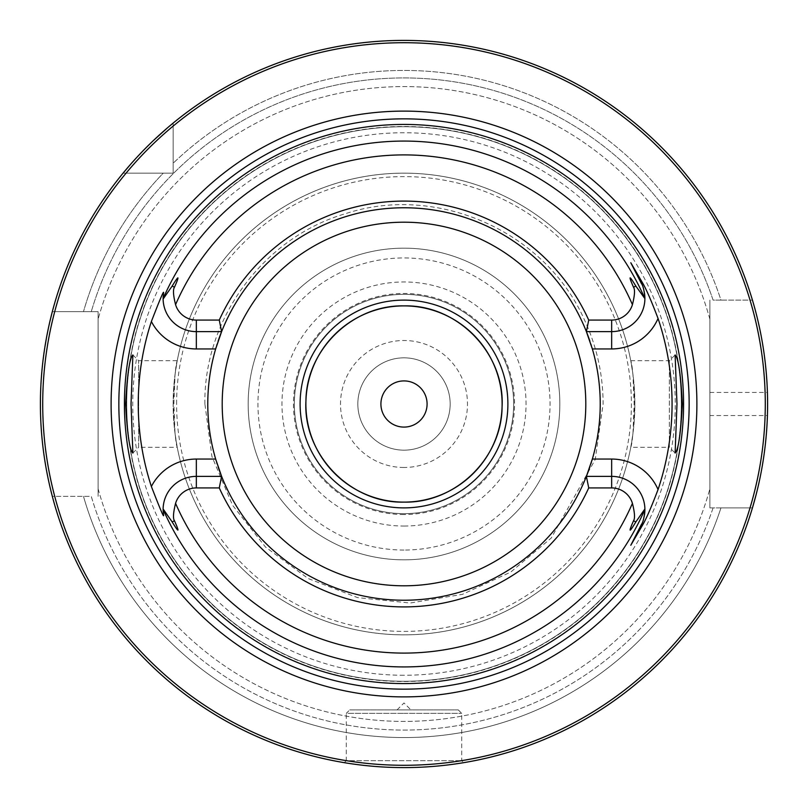 <?xml version="1.0" encoding="UTF-8"?>
<svg xmlns="http://www.w3.org/2000/svg" width="808" height="808" viewBox="0 0 808 808"><rect width="100%" height="100%" fill="white"/><g stroke="black" fill="none" stroke-linecap="round" stroke-linejoin="round"><path stroke-width="0.61" stroke-dasharray="4.04 3.03" d="M752.44 507.889L720.968 507.889A333.563 333.563 0 0 1 83.477 496.344A333.563 333.563 0 0 0 720.968 507.889L752.44 507.889A363.6 363.6 0 0 1 52.318 496.344L91.264 496.344A326.089 326.089 0 0 0 713.09 507.889L709.889 507.889L709.889 300.111L709.889 507.889L752.44 507.889A363.6 363.6 0 0 1 52.318 496.344L91.264 496.344A326.089 326.089 0 0 0 713.09 507.889L752.44 507.889A363.6 363.6 0 0 1 52.318 496.344M756.076 494.819L756.844 491.789M757.651 488.466L759.591 479.912M760.227 476.871L761.085 472.518M761.934 467.963L762.742 463.216M763.52 458.308L764.247 453.258M764.913 448.087L765.519 442.804M766.055 437.451L766.519 432.017M766.519 431.957L766.903 426.543M766.994 425.038L767.196 421.049M709.889 392.456L767.418 392.456A363.6 363.6 0 0 1 767.418 415.544L709.889 415.544M40.44 409.505L40.562 414.999M40.774 420.453L41.056 425.866M41.42 431.209L41.854 436.471M41.895 436.926L42.349 441.633M42.915 446.662L43.521 451.561M44.177 456.298L44.874 460.843M45.581 465.186L46.278 469.094M46.309 469.307L47.046 473.175M47.763 476.791L48.46 480.124M49.126 483.164L49.742 485.911M50.318 488.345L50.47 488.971M400.152 767.58L396.314 767.519L400.152 767.58M394.506 767.479L393.749 767.459M392.496 767.418L388.719 767.277L392.496 767.418M384.982 767.105L370.781 766.075L384.982 767.105M367.499 765.762L364.368 765.428L367.499 765.762M361.388 765.095L358.601 764.752L361.388 765.095M348.278 763.308L346.703 763.055L348.278 763.308M344.299 762.661L346.289 760.671L461.711 760.671L346.289 760.671L346.289 713.353L404 713.353L346.289 713.353L349.753 709.889L458.247 709.889L349.753 709.889M407.848 767.58L411.686 767.519L407.848 767.58M415.504 767.418L419.281 767.277L415.504 767.418M423.018 767.105L437.219 766.075L423.018 767.105M440.501 765.762L443.632 765.428L440.501 765.762M452.955 764.287L449.399 764.752M459.722 763.308L461.297 763.055L459.722 763.308M404 713.353L461.711 713.353L404 713.353M404 709.889L410.929 709.889L404 709.889M98.111 496.344L98.111 311.656L52.318 311.656A363.6 363.6 0 0 1 123.089 173.144L173.144 173.144L173.144 123.089A363.6 363.6 0 0 1 752.44 300.111L720.968 300.111A333.563 333.563 0 0 0 173.144 163.236A333.563 333.563 0 0 1 720.968 300.111L713.09 300.111A326.089 326.089 0 0 0 91.264 311.656L98.111 311.656L98.111 496.344M49.742 322.089L49.126 324.836M48.46 327.876L47.763 331.209M47.046 334.825L46.379 338.36M44.884 347.076L44.177 351.712M43.521 356.439L42.915 361.338M42.349 366.377L41.854 371.539M41.42 376.791L41.067 382.002M41.056 382.144L40.774 387.547M40.562 393.001L40.44 398.495M52.318 311.656L98.111 311.656L98.111 319.18L98.111 311.656L52.318 311.656A363.6 363.6 0 0 1 123.089 173.144A363.6 363.6 0 0 0 52.318 311.656L91.264 311.656A326.089 326.089 0 0 1 713.09 300.111L752.44 300.111A363.6 363.6 0 0 0 173.144 123.089L173.144 173.144L123.089 173.144L163.236 173.144A333.563 333.563 0 0 0 83.477 311.656A333.563 333.563 0 0 1 163.236 173.144L173.144 173.144L173.144 163.236L173.144 173.144L123.089 173.144M404 559.833A155.833 155.833 0 0 1 248.167 404A155.833 155.833 0 0 1 404 248.167A155.833 155.833 0 0 1 559.833 404A155.833 155.833 0 0 1 404 559.833A155.833 155.833 0 0 1 248.167 404A155.833 155.833 0 0 1 404 248.167A155.833 155.833 0 0 1 559.833 404A155.833 155.833 0 0 1 404 559.833A155.833 155.833 0 0 0 559.833 404A155.833 155.833 0 0 0 404 248.167A155.833 155.833 0 0 0 248.167 404A155.833 155.833 0 0 0 404 559.833M404 357.833A46.167 46.167 0 0 0 357.833 404A46.167 46.167 0 0 0 404 450.167A46.167 46.167 0 0 0 450.167 404A46.167 46.167 0 0 0 404 357.833A46.167 46.167 0 0 1 450.167 404A46.167 46.167 0 0 1 404 450.167A46.167 46.167 0 0 1 357.833 404A46.167 46.167 0 0 1 404 357.833M767.196 386.951L766.903 381.447M766.519 375.983L766.055 370.559M765.519 365.196L764.913 359.924M764.247 354.742L763.52 349.692M762.742 344.784L761.934 340.037M761.883 339.784L761.085 335.471M760.227 331.129L759.358 327.008M759.126 325.957L757.651 319.534M756.844 316.211L756.076 313.181M755.359 310.454L754.642 307.808M753.773 304.666L753.622 304.161M173.144 123.089L173.144 163.236L173.144 123.089A363.6 363.6 0 0 1 752.44 300.111M168.892 126.644L167.589 127.745M153.601 140.36L149.712 144.117M146.157 147.632L142.925 150.924M137.34 156.823L134.946 159.428M132.805 161.812L130.896 163.963M709.889 300.111L709.889 319.18L709.889 300.111M98.111 488.82A317.433 317.433 0 0 0 709.889 488.82A317.433 317.433 0 0 1 98.111 488.82M709.889 319.18A317.433 317.433 0 0 0 98.111 319.18A317.433 317.433 0 0 1 709.889 319.18M681.265 404A277.265 277.265 0 0 0 404 126.735A277.265 277.265 0 0 0 126.735 404A277.265 277.265 0 0 0 404 681.265A277.265 277.265 0 0 0 681.265 404A277.265 277.265 0 0 0 404 126.735A277.265 277.265 0 0 0 126.735 404A277.265 277.265 0 0 0 404 681.265A277.265 277.265 0 0 0 681.265 404A277.265 277.265 0 0 1 404 681.265A277.265 277.265 0 0 1 126.735 404A277.265 277.265 0 0 1 404 126.735A277.265 277.265 0 0 1 681.265 404M630.765 447.289L632.977 433.371L634.139 404L632.977 374.629L630.765 360.711C632.139 363.297 633.502 377.73 634.856 404C633.502 430.27 632.139 444.703 630.765 447.289L669.347 447.289L669.347 360.711L669.347 447.289L675.124 453.056M630.765 360.711L669.347 360.711L675.124 354.944M132.876 453.056L138.653 447.289L138.653 360.711L138.653 447.289L177.235 447.289C175.861 444.703 174.498 430.27 173.144 404C174.498 377.73 175.861 363.297 177.235 360.711L175.023 374.629L173.861 404L175.023 433.371L177.235 447.289M132.876 354.944L138.653 360.711L177.235 360.711M173.144 404A230.856 230.856 0 0 1 404 173.144A230.856 230.856 0 0 1 634.856 404A230.856 230.856 0 0 1 404 634.856A230.856 230.856 0 0 1 173.144 404A230.856 230.856 0 0 0 404 634.856A230.856 230.856 0 0 0 634.856 404A230.856 230.856 0 0 0 404 173.144A230.856 230.856 0 0 0 173.144 404M215.655 459.055A196.233 196.233 0 0 1 207.767 404A196.233 196.233 0 0 0 404 600.233A196.233 196.233 0 0 0 600.233 404A196.233 196.233 0 0 1 592.345 459.055M215.655 348.945A196.233 196.233 0 0 0 207.767 404A196.233 196.233 0 0 1 404 207.767A196.233 196.233 0 0 1 600.233 404A196.233 196.233 0 0 0 592.345 348.945M586.396 476.377L611.656 476.377A33.239 33.239 0 0 1 644.895 509.383A33.239 33.239 0 0 0 611.656 476.377M641.279 524.705L630.806 545.249M644.824 511.787A33.239 33.239 0 0 1 644.784 512.444A33.239 33.239 0 0 0 644.824 511.787M644.713 513.151A33.239 33.239 0 0 1 644.633 513.817A33.239 33.239 0 0 0 644.713 513.151M644.39 515.443A33.239 33.239 0 0 1 644.289 515.948A33.239 33.239 0 0 0 644.39 515.443M221.604 476.377L196.344 476.377A33.239 33.239 0 0 0 163.105 510.333A33.239 33.239 0 0 1 196.344 476.377M163.145 511.302A33.239 33.239 0 0 0 163.186 512.04A33.239 33.239 0 0 1 163.145 511.302M163.206 512.282A33.239 33.239 0 0 0 163.297 513.231A33.239 33.239 0 0 1 163.206 512.282M163.418 514.201A33.239 33.239 0 0 0 163.559 515.15A33.239 33.239 0 0 1 163.418 514.201M586.85 332.795A196.233 196.233 0 0 0 221.604 331.623L196.344 331.623A33.239 33.239 0 0 1 163.105 297.667M163.145 296.698A33.239 33.239 0 0 1 163.186 295.96M163.206 295.718A33.239 33.239 0 0 1 163.297 294.769M163.418 293.799A33.239 33.239 0 0 1 163.559 292.849M641.279 283.295L630.806 262.751M611.656 331.623A33.239 33.239 0 0 0 644.895 298.617A33.239 33.239 0 0 1 611.656 331.623L586.396 331.623M644.824 296.213A33.239 33.239 0 0 0 644.784 295.556A33.239 33.239 0 0 1 644.824 296.213M644.713 294.849A33.239 33.239 0 0 0 644.633 294.183A33.239 33.239 0 0 1 644.713 294.849M644.39 292.557A33.239 33.239 0 0 0 644.289 292.052A33.239 33.239 0 0 1 644.39 292.557M175.023 374.629A230.856 230.856 0 0 1 632.977 374.629A230.856 230.856 0 0 0 175.023 374.629M216.14 347.299A196.233 196.233 0 0 1 216.645 345.673M217.15 344.077A196.233 196.233 0 0 1 218.079 341.229M589.921 341.229A196.233 196.233 0 0 1 590.85 344.077M591.355 345.673A196.233 196.233 0 0 1 591.86 347.299M175.023 433.371A230.856 230.856 0 0 0 632.977 433.371A230.856 230.856 0 0 1 175.023 433.371M591.86 460.701A196.233 196.233 0 0 1 591.355 462.327M590.85 463.923A196.233 196.233 0 0 1 589.921 466.772M586.85 475.205A196.233 196.233 0 0 1 221.15 475.205M218.079 466.772A196.233 196.233 0 0 1 217.15 463.923M216.645 462.327A196.233 196.233 0 0 1 216.14 460.701M207.767 404A196.233 196.233 0 0 0 404 600.233A196.233 196.233 0 0 0 600.233 404A196.233 196.233 0 0 0 404 207.767A196.233 196.233 0 0 0 207.767 404M502.111 404A98.111 98.111 0 0 0 404 305.889A98.111 98.111 0 0 0 305.889 404A98.111 98.111 0 0 0 404 502.111A98.111 98.111 0 0 0 502.111 404M513.656 404A109.656 109.656 0 0 0 404 294.344A109.656 109.656 0 0 0 294.344 404A109.656 109.656 0 0 0 404 513.656A109.656 109.656 0 0 0 513.656 404A109.656 109.656 0 0 0 404 294.344A109.656 109.656 0 0 0 294.344 404A109.656 109.656 0 0 0 404 513.656A109.656 109.656 0 0 0 513.656 404M404 300.111A103.889 103.889 0 0 1 507.889 404A103.889 103.889 0 0 1 404 507.889A103.889 103.889 0 0 1 300.111 404A103.889 103.889 0 0 1 404 300.111M404 675.256A271.256 271.256 0 0 1 132.744 404A271.256 271.256 0 0 1 404 132.744A271.256 271.256 0 0 1 675.256 404A271.256 271.256 0 0 1 404 675.256M404 550.046A146.046 146.046 0 0 1 257.954 404A146.046 146.046 0 0 1 404 257.954A146.046 146.046 0 0 1 550.046 404A146.046 146.046 0 0 1 404 550.046M404 526.038A122.038 122.038 0 0 0 526.038 404A122.038 122.038 0 0 0 404 281.962A122.038 122.038 0 0 0 281.962 404A122.038 122.038 0 0 0 404 526.038M404 514.534A110.534 110.534 0 0 1 293.466 404A110.534 110.534 0 0 1 404 293.466A110.534 110.534 0 0 1 514.534 404A110.534 110.534 0 0 1 404 514.534M404 467.489A63.489 63.489 0 0 1 340.511 404A63.489 63.489 0 0 1 404 340.511A63.489 63.489 0 0 1 467.489 404A63.489 63.489 0 0 1 404 467.489M681.498 404A277.498 277.498 0 0 0 404 126.502A277.498 277.498 0 0 0 126.502 404A277.498 277.498 0 0 0 404 681.498A277.498 277.498 0 0 0 681.498 404M176.609 404A227.391 227.391 0 0 1 404 176.609A227.391 227.391 0 0 1 631.391 404A227.391 227.391 0 0 1 404 631.391A227.391 227.391 0 0 1 176.609 404M458.247 709.889L461.711 713.353L461.711 760.671L463.701 762.661M397.071 709.889L404 702.96L410.929 709.889M204.889 404C203.586 318.766 263.62 237.502 345.45 213.686C436.855 183.507 544.976 231.3 584.164 319.221C596.718 346.087 603.031 374.346 603.111 404L595.213 459.55L551.268 538.007L510.767 572.064L462.479 594.335L410.161 603.02L357.52 597.607L308.151 578.528L265.489 547.036L232.573 505.273L211.938 456.54L204.889 404"/><path stroke-width="1.21" d="M752.44 507.889L756.076 494.819M756.844 491.789L757.651 488.466M759.591 479.912L760.227 476.871M761.085 472.518L761.934 467.963M762.742 463.216L763.52 458.308M764.247 453.258L764.913 448.087M765.519 442.804L766.055 437.451M766.903 426.543L766.994 425.038M767.196 421.049L767.418 415.544M40.44 398.495L40.4 404A363.6 363.6 0 0 1 404 40.4A363.6 363.6 0 0 1 767.6 404A363.6 363.6 0 0 1 404 767.6A363.6 363.6 0 0 1 40.4 404L40.44 409.505M40.562 414.999L40.774 420.453M41.056 425.866L41.42 431.209M42.349 441.633L42.915 446.662M43.521 451.561L44.177 456.298M44.874 460.843L45.581 465.186M47.046 473.175L47.763 476.791M48.46 480.124L49.126 483.164M49.742 485.911L50.318 488.345M50.47 488.971L52.318 496.344M404 767.6L400.152 767.58L404 767.6M393.749 767.459L394.506 767.479M388.719 767.277L384.982 767.105L388.719 767.277M370.781 766.075L367.499 765.762L370.781 766.075M364.368 765.428L361.388 765.095L364.368 765.428M346.703 763.055L344.299 762.661L346.703 763.055M411.686 767.519L415.504 767.418L411.686 767.519M419.281 767.277L423.018 767.105L419.281 767.277M437.219 766.075L440.501 765.762L437.219 766.075M443.632 765.428L446.612 765.095L443.632 765.428M449.399 764.752L455.581 763.924M461.297 763.055L463.701 762.661L461.297 763.055M454.854 764.025L452.955 764.287M52.318 311.656L49.742 322.089M49.126 324.836L48.46 327.876M47.763 331.209L47.046 334.825M46.379 338.36L44.884 347.076M44.177 351.712L43.521 356.439M42.915 361.338L42.349 366.377M41.854 371.539L41.42 376.791M40.774 387.547L40.562 393.001M767.418 392.456L767.196 386.951M766.903 381.447L766.519 375.983M766.055 370.559L765.519 365.196M764.913 359.924L764.247 354.742M763.52 349.692L762.742 344.784M761.085 335.471L760.227 331.129M759.358 327.008L759.126 325.957M757.651 319.534L756.844 316.211M756.076 313.181L755.359 310.454M754.642 307.808L754.127 305.939M754.036 305.626L753.773 304.666M753.622 304.161L752.44 300.111M173.144 123.089L168.892 126.644M167.589 127.745L153.601 140.36M149.712 144.117L146.157 147.632M142.925 150.924L137.34 156.823M134.946 159.428L132.805 161.812M130.896 163.963L123.089 173.144M765.287 404A361.287 361.287 0 0 0 404 42.713A361.287 361.287 0 0 0 42.713 404A361.287 361.287 0 0 0 404 765.287A361.287 361.287 0 0 0 765.287 404M696.89 404A292.89 292.89 0 0 1 404 696.89A292.89 292.89 0 0 1 111.11 404A292.89 292.89 0 0 1 404 111.11A292.89 292.89 0 0 1 696.89 404M683.568 404A279.568 279.568 0 0 1 404 683.568A279.568 279.568 0 0 1 124.432 404A279.568 279.568 0 0 1 404 124.432A279.568 279.568 0 0 1 683.568 404M676.973 404L675.124 354.944C678.397 358.116 680.801 374.468 682.346 404C680.801 433.532 678.397 449.884 675.124 453.056L676.973 404M125.654 404C127.199 374.468 129.603 358.116 132.876 354.944L131.027 404L132.876 453.056C129.603 449.884 127.199 433.532 125.654 404M591.86 347.299A196.233 196.233 0 0 1 592.345 459.055L586.396 476.377L611.656 476.377A33.239 33.239 0 0 1 644.895 508.959L635.835 521.938C629.028 533.25 628.26 532.856 633.533 520.766C635.128 518.473 634.765 512.676 632.432 503.354A21.705 21.705 0 0 0 611.656 487.921L588.729 487.921L586.396 476.377A196.233 196.233 0 0 1 221.604 476.377L219.271 487.921L196.344 487.921A21.705 21.705 0 0 0 175.568 503.354C173.225 512.797 172.862 518.595 174.467 520.766C179.81 532.775 179.043 533.169 172.165 521.938L163.105 508.959L163.559 515.15C164.095 518.362 160.034 508.808 151.379 486.507A265.751 265.751 0 0 1 151.379 321.493C159.964 299.334 164.034 289.779 163.559 292.849L163.105 299.041L172.165 286.062C179.033 274.821 179.8 275.215 174.467 287.234C172.872 289.537 173.235 295.334 175.568 304.646A21.705 21.705 0 0 0 196.344 320.079L196.344 331.623A33.239 33.239 0 0 1 163.105 299.041M196.344 320.079L219.271 320.079A202.889 202.889 0 0 1 588.729 320.079L611.656 320.079A21.705 21.705 0 0 0 632.432 304.646C634.765 295.324 635.128 289.527 633.533 287.234C628.23 275.174 628.998 274.781 635.835 286.062L644.895 298.617C644.33 290.769 643.117 285.658 641.279 283.295L630.806 262.751L642.451 282.699C646.158 288.911 651.359 300.839 658.055 318.463A268.064 268.064 0 0 1 658.055 489.537C651.359 507.171 646.158 519.1 642.451 525.301L630.806 545.249L641.279 524.705L642.451 525.301M644.895 508.959L644.895 509.383C644.33 517.231 643.117 522.342 641.279 524.705A33.239 33.239 0 0 0 641.421 524.422A33.239 33.239 0 0 1 641.279 524.705M219.271 320.079L221.604 331.623L215.655 348.945A196.233 196.233 0 0 0 215.655 459.055L221.604 476.377L196.344 476.377A33.239 33.239 0 0 0 163.105 508.959M218.079 341.229A196.233 196.233 0 0 1 586.396 331.623L588.729 320.079M658.055 318.463A50.561 50.561 0 0 1 611.656 348.945L592.345 348.945L586.396 331.623L611.656 331.623A33.239 33.239 0 0 0 644.895 299.041M644.895 509.383A33.239 33.239 0 0 1 644.824 511.787A33.239 33.239 0 0 0 644.895 509.383A262.943 262.943 0 0 1 163.105 509.383M644.784 512.444A33.239 33.239 0 0 1 644.713 513.151A33.239 33.239 0 0 0 644.784 512.444M644.633 513.817A33.239 33.239 0 0 1 644.562 514.342A33.239 33.239 0 0 0 644.633 513.817M644.552 514.413A33.239 33.239 0 0 1 644.471 514.959A33.239 33.239 0 0 0 644.552 514.413M644.289 515.948A33.239 33.239 0 0 1 644.178 516.504A33.239 33.239 0 0 0 644.289 515.948M163.105 510.333A33.239 33.239 0 0 0 163.145 511.302A33.239 33.239 0 0 1 163.105 510.333M163.297 513.231A33.239 33.239 0 0 0 163.418 514.201A33.239 33.239 0 0 1 163.297 513.231M163.105 297.667A33.239 33.239 0 0 1 163.145 296.698M163.297 294.769A33.239 33.239 0 0 1 163.418 293.799M221.604 331.623L196.344 331.623L196.344 348.945A50.561 50.561 0 0 1 151.379 321.493M588.729 487.921A202.889 202.889 0 0 1 219.271 487.921M644.895 298.617A33.239 33.239 0 0 0 644.824 296.213A33.239 33.239 0 0 1 644.895 298.617A262.943 262.943 0 0 0 163.105 298.617M644.784 295.556A33.239 33.239 0 0 0 644.713 294.849A33.239 33.239 0 0 1 644.784 295.556M644.633 294.183A33.239 33.239 0 0 0 644.562 293.658A33.239 33.239 0 0 1 644.633 294.183M644.552 293.587A33.239 33.239 0 0 0 644.471 293.041A33.239 33.239 0 0 1 644.552 293.587M644.289 292.052A33.239 33.239 0 0 0 644.178 291.496A33.239 33.239 0 0 1 644.289 292.052M196.344 348.945L215.655 348.945A196.233 196.233 0 0 1 216.14 347.299M216.645 345.673A196.233 196.233 0 0 1 217.15 344.077M586.85 332.795A196.233 196.233 0 0 1 589.921 341.229M590.85 344.077A196.233 196.233 0 0 1 591.355 345.673M611.656 487.921L611.656 459.055L592.345 459.055A196.233 196.233 0 0 1 591.86 460.701M591.355 462.327A196.233 196.233 0 0 1 590.85 463.923M589.921 466.772A196.233 196.233 0 0 1 586.85 475.205M221.15 475.205A196.233 196.233 0 0 1 218.079 466.772M217.15 463.923A196.233 196.233 0 0 1 216.645 462.327M216.14 460.701A196.233 196.233 0 0 1 215.655 459.055L196.344 459.055L196.344 487.921M502.111 404A98.111 98.111 0 0 0 404 305.889A98.111 98.111 0 0 0 305.889 404A98.111 98.111 0 0 0 404 502.111A98.111 98.111 0 0 0 502.111 404M427.089 404A23.089 23.089 0 0 0 404 380.911A23.089 23.089 0 0 0 380.911 404A23.089 23.089 0 0 0 404 427.089A23.089 23.089 0 0 0 427.089 404M404 507.889A103.889 103.889 0 0 0 507.889 404A103.889 103.889 0 0 0 404 300.111A103.889 103.889 0 0 0 300.111 404A103.889 103.889 0 0 0 404 507.889M404 305.889C352.672 304.626 306.252 349.642 305.929 400.98C302.838 454.45 350.46 503.556 404 502.111C455.328 503.374 501.748 458.358 502.071 407.02C505.162 353.55 457.54 304.444 404 305.889M689.153 404A285.153 285.153 0 0 1 404 689.153A285.153 285.153 0 0 1 118.847 404A285.153 285.153 0 0 1 404 118.847A285.153 285.153 0 0 1 689.153 404M611.656 459.055A50.561 50.561 0 0 1 658.055 489.537M633.533 520.766L635.835 521.938M175.568 503.354A249.106 249.106 0 0 0 632.432 503.354M632.432 304.646A249.106 249.106 0 0 0 175.568 304.646M172.165 521.938L174.467 520.766M196.344 459.055A50.561 50.561 0 0 0 151.379 486.507M174.467 287.234L172.165 286.062M611.656 348.945L611.656 320.079M635.835 286.062L633.533 287.234M642.451 282.699L641.279 283.295M222.2 404A181.8 181.8 0 0 1 404 222.2A181.8 181.8 0 0 1 585.8 404A181.8 181.8 0 0 1 404 585.8A181.8 181.8 0 0 1 222.2 404"/></g></svg>
